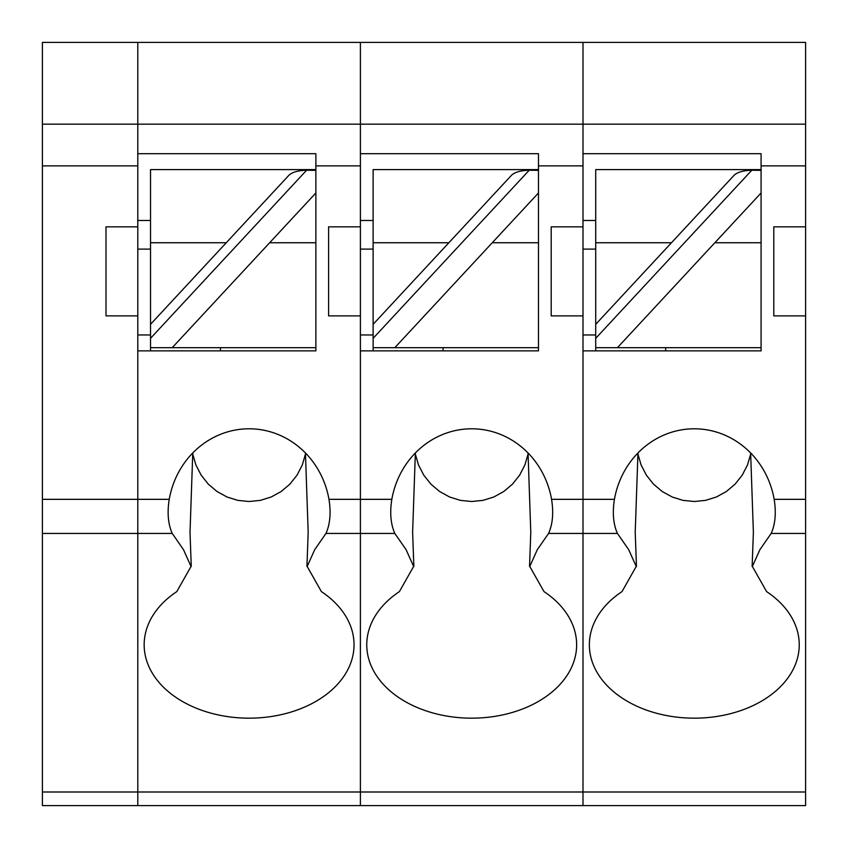 <?xml version="1.0" encoding="UTF-8"?>
<svg xmlns="http://www.w3.org/2000/svg" width="848" height="848" viewBox="0 0 848 848"><rect width="100%" height="100%" fill="white"/><g stroke="black" fill="none" stroke-linecap="round" stroke-linejoin="round"><path stroke-width="1.27" d="M805.6 315.88L773.8 315.88L773.8 226.84L805.6 226.84L805.6 805.6L583 805.6L583 42.4L42.4 42.4L42.4 805.6L137.8 805.6L137.8 350.86L315.88 350.86L315.88 347.68L150.52 347.68L150.52 324.318L289.083 175.091C292.412 172.123 298.252 170.501 306.616 170.225L315.88 170.374L315.88 153.7L137.8 153.7L137.8 42.4L137.8 124.168L42.4 124.168M583 226.84L551.2 226.84L551.2 315.88L583 315.88M805.6 792L583 792L583 805.6L360.4 805.6L360.4 350.86L538.48 350.86L538.48 347.68L373.12 347.68L373.12 336.349M373.12 350.86L373.12 169.6L538.48 169.6L538.48 153.7L360.4 153.7L360.4 42.4L360.4 124.168L137.8 124.168L137.8 165.869L42.4 165.869M551.571 499.334A86.538 81.281 90 0 0 549.949 491.946A86.538 81.281 90 0 0 471.7 428.791A86.538 81.281 90 0 0 393.451 491.946A86.538 81.281 90 0 0 391.829 499.334L360.4 499.334L360.4 124.168L583 124.168L583 42.4L805.6 42.4L805.6 124.168L583 124.168L583 153.7L761.08 153.7L761.08 350.86L583 350.86L583 499.334L551.571 499.334C553.712 512.775 552.705 524.138 548.571 533.434L537.325 549.642L529.777 566.453L543.992 591.597A104.94 73.384 0 0 1 575.262 632.937A104.94 73.384 0 0 1 471.7 718.171A104.94 73.384 0 0 1 368.138 632.937A104.94 73.384 0 0 1 399.408 591.597L413.623 566.453L406.075 549.642L394.829 533.434C390.695 524.149 389.688 512.775 391.829 499.334M415.276 453.871L418.499 464.958L423.777 475.187L430.922 484.155L439.646 491.522L449.61 497.002L460.443 500.373L471.7 501.507L482.968 500.373L493.79 497.002L503.754 491.522L512.478 484.155L519.623 475.187L524.901 464.958L528.124 453.871M373.12 220.48L360.4 220.48M443.08 347.68L443.08 350.86M373.12 334.96L360.4 334.96M538.48 169.6L538.48 347.68M538.48 192.962L394.818 347.68M373.12 324.318L511.683 175.091C515.012 172.123 520.852 170.501 529.216 170.225L538.48 170.374M529.216 170.225L373.12 338.331M805.6 499.334L774.171 499.334C776.312 512.775 775.305 524.138 771.171 533.434L759.925 549.642L752.377 566.453L766.592 591.597A104.94 73.384 0 0 1 797.862 632.937A104.94 73.384 0 0 1 694.3 718.171A104.94 73.384 0 0 1 590.738 632.937A104.94 73.384 0 0 1 622.008 591.597L636.223 566.453L628.675 549.642L617.429 533.434L583 533.434L583 792L137.8 792L137.8 805.6L360.4 805.6L360.4 499.334L328.971 499.334A86.538 81.281 90 0 0 327.349 491.946A86.538 81.281 90 0 0 249.1 428.791A86.538 81.281 90 0 0 170.851 491.946A86.538 81.281 90 0 0 169.229 499.334L137.8 499.334L137.8 165.869M360.4 226.84L328.6 226.84L328.6 315.88L360.4 315.88M169.229 499.334C167.088 512.775 168.095 524.149 172.229 533.434L183.475 549.642L191.023 566.453L176.808 591.597A104.94 73.384 0 0 0 145.538 632.937A104.94 73.384 0 0 0 249.1 718.171A104.94 73.384 0 0 0 352.662 632.937A104.94 73.384 0 0 0 321.392 591.597L307.177 566.453L314.725 549.642L325.971 533.434C330.105 524.138 331.112 512.775 328.971 499.334M192.676 453.871L195.899 464.958L201.177 475.187L208.322 484.155L217.046 491.522L227.01 497.002L237.843 500.373L249.1 501.507L260.368 500.373L271.19 497.002L281.154 491.522L289.878 484.155L297.023 475.187L302.301 464.958L305.524 453.871M150.52 220.48L137.8 220.48M220.48 347.68L220.48 350.86M150.52 334.96L137.8 334.96M172.218 347.68L315.88 192.962L315.88 170.374M315.88 192.962L315.88 347.68M315.88 169.6L150.52 169.6L150.52 324.318M306.616 170.225L150.52 338.331L150.52 350.86M42.4 792L137.8 792L137.8 499.334L42.4 499.334M137.8 226.84L106 226.84L106 315.88L137.8 315.88M805.6 226.84L805.6 124.168M774.171 499.334A86.538 81.281 90 0 0 772.549 491.946A86.538 81.281 90 0 0 694.3 428.791A86.538 81.281 90 0 0 616.051 491.946A86.538 81.281 90 0 0 614.429 499.334L583 499.334L583 533.434L548.571 533.434M637.876 453.871L641.099 464.958L646.377 475.187L653.522 484.155L662.246 491.522L672.21 497.002L683.043 500.373L694.3 501.507L705.568 500.373L716.39 497.002L726.354 491.522L735.078 484.155L742.223 475.187L747.501 464.958L750.724 453.871M617.429 533.434C613.295 524.149 612.288 512.775 614.429 499.334M595.72 220.48L583 220.48M665.68 347.68L665.68 350.86M595.72 334.96L583 334.96M761.08 192.962L617.418 347.68L595.72 347.68L595.72 324.318L734.283 175.091C737.612 172.123 743.452 170.501 751.816 170.225L761.08 170.374M617.418 347.68L761.08 347.68M761.08 169.6L595.72 169.6L595.72 324.318M751.816 170.225L595.72 338.331L595.72 350.86M583 165.869L538.48 165.869M394.829 533.434L325.971 533.434M373.12 249.1L360.4 249.1M492.264 242.74L538.48 242.74M373.12 242.74L448.868 242.74M360.4 165.869L315.88 165.869M172.229 533.434L42.4 533.434M150.52 249.1L137.8 249.1M269.664 242.74L315.88 242.74M150.52 242.74L226.268 242.74M805.6 165.869L761.08 165.869M805.6 533.434L771.171 533.434M595.72 249.1L583 249.1M714.864 242.74L761.08 242.74M595.72 242.74L671.468 242.74M413.866 566.443L412.616 532.427L415.361 452.959M529.534 566.443L530.784 532.417L528.039 452.959M191.266 566.443L190.016 532.427L192.761 452.959M306.934 566.443L308.184 532.417L305.439 452.959M636.466 566.443L635.216 532.427L637.961 452.959M752.134 566.443L753.384 532.417L750.639 452.959"/></g></svg>
